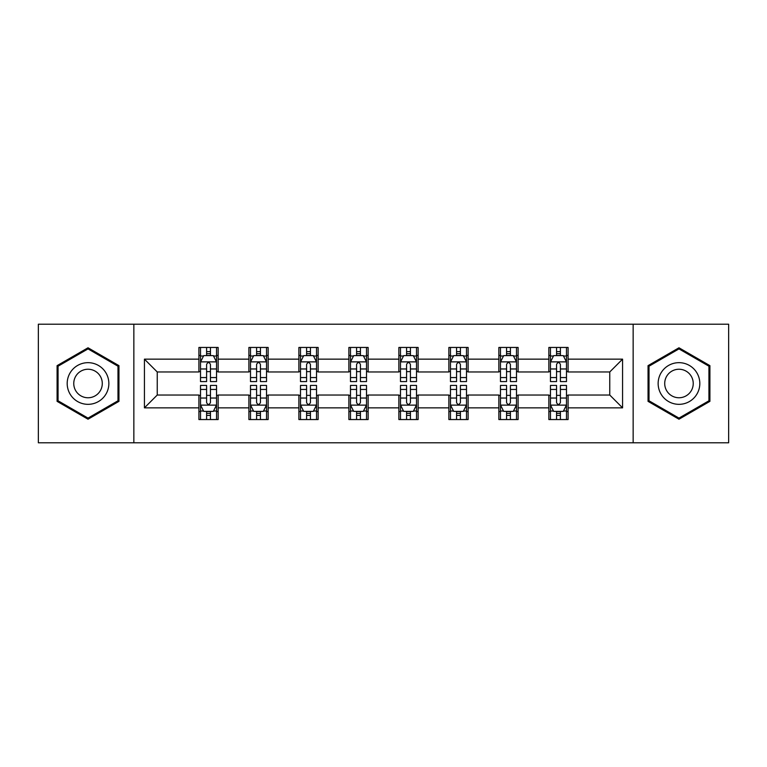 <?xml version="1.0" encoding="UTF-8"?>
<svg xmlns="http://www.w3.org/2000/svg" width="767" height="767" viewBox="0 0 767 767"><rect width="100%" height="100%" fill="white"/><g stroke="black" fill="none" stroke-linecap="round" stroke-linejoin="round"><path stroke-width="1.15" d="M633.149 442.789L728.65 442.789L728.65 324.211L633.149 324.211L633.149 442.789L133.851 442.789L133.851 324.211L38.35 324.211L38.35 442.789L133.851 442.789M633.149 324.211L133.851 324.211M568.088 359.148L568.088 347.451L548.865 347.451L548.865 359.148L518.099 359.148L518.099 347.451L498.866 347.451L498.866 359.148L468.11 359.148L468.11 347.451L448.877 347.451L448.877 359.148L418.111 359.148L418.111 347.451L398.878 347.451L398.878 359.148L368.122 359.148L368.122 347.451L348.889 347.451L348.889 359.148L318.123 359.148L318.123 347.451L298.89 347.451L298.89 359.148L268.134 359.148L268.134 347.451L248.901 347.451L248.901 359.148L218.135 359.148L218.135 347.451L198.912 347.451L198.912 359.148L144.426 359.148L144.426 407.852L157.245 395.034L198.912 395.034L198.912 419.549L218.135 419.549L218.135 395.034L248.901 395.034L248.901 419.549L268.134 419.549L268.134 395.034L298.89 395.034L298.89 419.549L318.123 419.549L318.123 395.034L348.889 395.034L348.889 419.549L368.122 419.549L368.122 395.034L398.878 395.034L398.878 419.549L418.111 419.549L418.111 395.034L448.877 395.034L448.877 419.549L468.11 419.549L468.11 395.034L498.866 395.034L498.866 419.549L518.099 419.549L518.099 395.034L548.865 395.034L548.865 419.549L568.088 419.549L568.088 395.034L609.755 395.034L609.755 371.966L568.088 371.966L568.088 359.148L622.574 359.148L622.574 407.852L568.088 407.852M548.865 407.852L518.099 407.852M498.866 407.852L468.11 407.852M448.877 407.852L418.111 407.852M398.878 407.852L368.122 407.852M348.889 407.852L318.123 407.852M298.89 407.852L268.134 407.852M248.901 407.852L218.135 407.852M198.912 407.852L144.426 407.852M548.865 359.148L548.865 371.966L518.099 371.966L518.099 359.148M498.866 359.148L498.866 371.966L468.11 371.966L468.11 359.148M448.877 359.148L448.877 371.966L418.111 371.966L418.111 359.148M398.878 359.148L398.878 371.966L368.122 371.966L368.122 359.148M348.889 359.148L348.889 371.966L318.123 371.966L318.123 359.148M298.89 359.148L298.89 371.966L268.134 371.966L268.134 359.148M248.901 359.148L248.901 371.966L218.135 371.966L218.135 359.148M198.912 359.148L198.912 371.966L157.245 371.966L144.426 359.148M157.245 371.966L157.245 395.034M622.574 407.852L609.755 395.034M609.755 371.966L622.574 359.148M198.912 355.457L200.513 355.457M206.601 355.457L210.446 355.457M216.534 355.457L218.135 355.457M198.912 371.64L200.513 371.64M206.601 371.64L210.446 371.64M216.534 371.64L218.135 371.64M198.912 395.36L200.513 395.36M206.601 395.36L210.446 395.36M216.534 395.36L218.135 395.36M198.912 411.543L200.513 411.543M206.601 411.543L210.446 411.543M216.534 411.543L218.135 411.543M248.901 395.36L250.502 395.36M256.59 395.36L260.435 395.36M266.523 395.36L268.134 395.36M248.901 411.543L250.502 411.543M256.59 411.543L260.435 411.543M266.523 411.543L268.134 411.543M248.901 355.457L250.502 355.457M256.59 355.457L260.435 355.457M266.523 355.457L268.134 355.457M248.901 371.64L250.502 371.64M256.59 371.64L260.435 371.64M266.523 371.64L268.134 371.64M298.89 395.36L300.501 395.36M306.589 395.36L310.434 395.36M316.522 395.36L318.123 395.36M298.89 411.543L300.501 411.543M306.589 411.543L310.434 411.543M316.522 411.543L318.123 411.543M298.89 355.457L300.501 355.457M306.589 355.457L310.434 355.457M316.522 355.457L318.123 355.457M298.89 371.64L300.501 371.64M306.589 371.64L310.434 371.64M316.522 371.64L318.123 371.64M348.889 395.36L350.49 395.36M356.578 395.36L360.423 395.36M366.511 395.36L368.122 395.36M348.889 411.543L350.49 411.543M356.578 411.543L360.423 411.543M366.511 411.543L368.122 411.543M348.889 355.457L350.49 355.457M356.578 355.457L360.423 355.457M366.511 355.457L368.122 355.457M348.889 371.64L350.49 371.64M356.578 371.64L360.423 371.64M366.511 371.64L368.122 371.64M398.878 395.36L400.489 395.36M406.577 395.36L410.422 395.36M416.51 395.36L418.111 395.36M398.878 411.543L400.489 411.543M406.577 411.543L410.422 411.543M416.51 411.543L418.111 411.543M398.878 355.457L400.489 355.457M406.577 355.457L410.422 355.457M416.51 355.457L418.111 355.457M398.878 371.64L400.489 371.64M406.577 371.64L410.422 371.64M416.51 371.64L418.111 371.64M448.877 395.36L450.478 395.36M456.566 395.36L460.411 395.36M466.499 395.36L468.11 395.36M448.877 411.543L450.478 411.543M456.566 411.543L460.411 411.543M466.499 411.543L468.11 411.543M448.877 355.457L450.478 355.457M456.566 355.457L460.411 355.457M466.499 355.457L468.11 355.457M448.877 371.64L450.478 371.64M456.566 371.64L460.411 371.64M466.499 371.64L468.11 371.64M498.866 395.36L500.477 395.36M506.565 395.36L510.41 395.36M516.498 395.36L518.099 395.36M498.866 411.543L500.477 411.543M506.565 411.543L510.41 411.543M516.498 411.543L518.099 411.543M498.866 355.457L500.477 355.457M506.565 355.457L510.41 355.457M516.498 355.457L518.099 355.457M498.866 371.64L500.477 371.64M506.565 371.64L510.41 371.64M516.498 371.64L518.099 371.64M548.865 395.36L550.466 395.36M556.554 395.36L560.399 395.36M566.487 395.36L568.088 395.36M548.865 411.543L550.466 411.543M556.554 411.543L560.399 411.543M566.487 411.543L568.088 411.543M548.865 355.457L550.466 355.457M556.554 355.457L560.399 355.457M566.487 355.457L568.088 355.457M548.865 371.64L550.466 371.64M556.554 371.64L560.399 371.64M566.487 371.64L568.088 371.64M88.023 419.213L118.952 401.352L118.952 365.648L88.023 347.787L57.094 365.648L57.094 401.352L88.023 419.213M709.906 365.648L678.977 347.787L648.048 365.648L648.048 401.352L678.977 419.213L709.906 401.352L709.906 365.648M210.446 351.612L206.601 351.612M216.534 377.556L210.446 377.556L210.446 381.573L216.534 381.573L216.534 362.024L213.331 355.62L203.715 355.62L200.513 362.024L200.513 381.573L206.601 381.573L206.601 377.556L200.513 377.556M200.513 362.024L200.513 347.451M216.534 362.024L216.534 347.451M206.601 355.62L206.601 347.451M210.446 347.451L210.446 355.62M210.446 377.556L210.446 364.43C209.161 361.966 207.886 361.966 206.601 364.43L206.601 377.556M206.601 415.388L210.446 415.388M200.513 389.444L206.601 389.444L206.601 385.427L200.513 385.427L200.513 404.976L203.715 411.38L213.331 411.38L216.534 404.976L216.534 385.427L210.446 385.427L210.446 389.444L216.534 389.444M216.534 404.976L216.534 419.549M200.513 404.976L200.513 419.549M210.446 411.38L210.446 419.549M206.601 419.549L206.601 411.38M206.601 389.444L206.601 402.57C207.876 405.034 209.161 405.034 210.446 402.57L210.446 389.444M106.067 393.912A20.834 20.834 0 0 0 98.435 365.456A20.834 20.834 0 0 0 69.979 373.088A20.834 20.834 0 0 0 77.611 401.544A20.834 20.834 0 0 0 106.067 393.912M100.372 390.633A14.257 14.257 0 0 0 95.156 371.151A14.257 14.257 0 0 0 75.674 376.367A14.257 14.257 0 0 0 80.89 395.849A14.257 14.257 0 0 0 100.372 390.633M58.062 400.796L58.062 366.204L88.023 348.899L117.984 366.204L117.984 400.796L88.023 418.101L58.062 400.796M678.977 362.666A20.834 20.834 0 0 0 658.144 383.5A20.834 20.834 0 0 0 678.977 404.334A20.834 20.834 0 0 0 699.811 383.5A20.834 20.834 0 0 0 678.977 362.666M678.977 369.243A14.257 14.257 0 0 0 664.711 383.5A14.257 14.257 0 0 0 678.977 397.757A14.257 14.257 0 0 0 693.234 383.5A14.257 14.257 0 0 0 678.977 369.243M708.938 400.796L678.977 418.101L649.016 400.796L649.016 366.204L678.977 348.899L708.938 366.204L708.938 400.796M260.435 351.612L256.59 351.612M266.523 377.556L260.435 377.556L260.435 381.573L266.523 381.573L266.523 362.024L263.321 355.62L253.704 355.62L250.502 362.024L250.502 381.573L256.59 381.573L256.59 377.556L250.502 377.556M250.502 362.024L250.502 347.451M266.523 362.024L266.523 347.451M256.59 355.62L256.59 347.451M260.435 347.451L260.435 355.62M260.435 377.556L260.435 364.43C259.16 361.966 257.875 361.966 256.59 364.43L256.59 377.556M310.434 351.612L306.589 351.612M316.522 377.556L310.434 377.556L310.434 381.573L316.522 381.573L316.522 362.024L313.32 355.62L303.703 355.62L300.501 362.024L300.501 381.573L306.589 381.573L306.589 377.556L300.501 377.556M300.501 362.024L300.501 347.451M316.522 362.024L316.522 347.451M306.589 355.62L306.589 347.451M310.434 347.451L310.434 355.62M310.434 377.556L310.434 364.43C309.149 361.966 307.874 361.966 306.589 364.43L306.589 377.556M256.59 415.388L260.435 415.388M250.502 389.444L256.59 389.444L256.59 385.427L250.502 385.427L250.502 404.976L253.704 411.38L263.321 411.38L266.523 404.976L266.523 385.427L260.435 385.427L260.435 389.444L266.523 389.444M266.523 404.976L266.523 419.549M250.502 404.976L250.502 419.549M260.435 411.38L260.435 419.549M256.59 419.549L256.59 411.38M256.59 389.444L256.59 402.57C257.875 405.034 259.15 405.034 260.435 402.57L260.435 389.444M306.589 415.388L310.434 415.388M300.501 389.444L306.589 389.444L306.589 385.427L300.501 385.427L300.501 404.976L303.703 411.38L313.32 411.38L316.522 404.976L316.522 385.427L310.434 385.427L310.434 389.444L316.522 389.444M316.522 404.976L316.522 419.549M300.501 404.976L300.501 419.549M310.434 411.38L310.434 419.549M306.589 419.549L306.589 411.38M306.589 389.444L306.589 402.57C307.864 405.034 309.149 405.034 310.434 402.57L310.434 389.444M360.423 351.612L356.578 351.612M366.511 377.556L360.423 377.556L360.423 381.573L366.511 381.573L366.511 362.024L363.309 355.62L353.692 355.62L350.49 362.024L350.49 381.573L356.578 381.573L356.578 377.556L350.49 377.556M350.49 362.024L350.49 347.451M366.511 362.024L366.511 347.451M356.578 355.62L356.578 347.451M360.423 347.451L360.423 355.62M360.423 377.556L360.423 364.43C359.148 361.966 357.863 361.966 356.578 364.43L356.578 377.556M410.422 351.612L406.577 351.612M416.51 377.556L410.422 377.556L410.422 381.573L416.51 381.573L416.51 362.024L413.308 355.62L403.691 355.62L400.489 362.024L400.489 381.573L406.577 381.573L406.577 377.556L400.489 377.556M400.489 362.024L400.489 347.451M416.51 362.024L416.51 347.451M406.577 355.62L406.577 347.451M410.422 347.451L410.422 355.62M410.422 377.556L410.422 364.43C409.137 361.966 407.862 361.966 406.577 364.43L406.577 377.556M460.411 351.612L456.566 351.612M466.499 377.556L460.411 377.556L460.411 381.573L466.499 381.573L466.499 362.024L463.297 355.62L453.68 355.62L450.478 362.024L450.478 381.573L456.566 381.573L456.566 377.556L450.478 377.556M450.478 362.024L450.478 347.451M466.499 362.024L466.499 347.451M456.566 355.62L456.566 347.451M460.411 347.451L460.411 355.62M460.411 377.556L460.411 364.43C459.136 361.966 457.851 361.966 456.566 364.43L456.566 377.556M356.578 415.388L360.423 415.388M350.49 389.444L356.578 389.444L356.578 385.427L350.49 385.427L350.49 404.976L353.692 411.38L363.309 411.38L366.511 404.976L366.511 385.427L360.423 385.427L360.423 389.444L366.511 389.444M366.511 404.976L366.511 419.549M350.49 404.976L350.49 419.549M360.423 411.38L360.423 419.549M356.578 419.549L356.578 411.38M356.578 389.444L356.578 402.57C357.863 405.034 359.138 405.034 360.423 402.57L360.423 389.444M406.577 415.388L410.422 415.388M400.489 389.444L406.577 389.444L406.577 385.427L400.489 385.427L400.489 404.976L403.691 411.38L413.308 411.38L416.51 404.976L416.51 385.427L410.422 385.427L410.422 389.444L416.51 389.444M416.51 404.976L416.51 419.549M400.489 404.976L400.489 419.549M410.422 411.38L410.422 419.549M406.577 419.549L406.577 411.38M406.577 389.444L406.577 402.57C407.852 405.034 409.137 405.034 410.422 402.57L410.422 389.444M456.566 415.388L460.411 415.388M450.478 389.444L456.566 389.444L456.566 385.427L450.478 385.427L450.478 404.976L453.68 411.38L463.297 411.38L466.499 404.976L466.499 385.427L460.411 385.427L460.411 389.444L466.499 389.444M466.499 404.976L466.499 419.549M450.478 404.976L450.478 419.549M460.411 411.38L460.411 419.549M456.566 419.549L456.566 411.38M456.566 389.444L456.566 402.57C457.851 405.034 459.126 405.034 460.411 402.57L460.411 389.444M510.41 351.612L506.565 351.612M516.498 377.556L510.41 377.556L510.41 381.573L516.498 381.573L516.498 362.024L513.296 355.62L503.679 355.62L500.477 362.024L500.477 381.573L506.565 381.573L506.565 377.556L500.477 377.556M500.477 362.024L500.477 347.451M516.498 362.024L516.498 347.451M506.565 355.62L506.565 347.451M510.41 347.451L510.41 355.62M510.41 377.556L510.41 364.43C509.125 361.966 507.85 361.966 506.565 364.43L506.565 377.556M506.565 415.388L510.41 415.388M500.477 389.444L506.565 389.444L506.565 385.427L500.477 385.427L500.477 404.976L503.679 411.38L513.296 411.38L516.498 404.976L516.498 385.427L510.41 385.427L510.41 389.444L516.498 389.444M516.498 404.976L516.498 419.549M500.477 404.976L500.477 419.549M510.41 411.38L510.41 419.549M506.565 419.549L506.565 411.38M506.565 389.444L506.565 402.57C507.84 405.034 509.125 405.034 510.41 402.57L510.41 389.444M560.399 351.612L556.554 351.612M566.487 377.556L560.399 377.556L560.399 381.573L566.487 381.573L566.487 362.024L563.285 355.62L553.669 355.62L550.466 362.024L550.466 381.573L556.554 381.573L556.554 377.556L550.466 377.556M550.466 362.024L550.466 347.451M566.487 362.024L566.487 347.451M556.554 355.62L556.554 347.451M560.399 347.451L560.399 355.62M560.399 377.556L560.399 364.43C559.124 361.966 557.839 361.966 556.554 364.43L556.554 377.556M556.554 415.388L560.399 415.388M550.466 389.444L556.554 389.444L556.554 385.427L550.466 385.427L550.466 404.976L553.669 411.38L563.285 411.38L566.487 404.976L566.487 385.427L560.399 385.427L560.399 389.444L566.487 389.444M566.487 404.976L566.487 419.549M550.466 404.976L550.466 419.549M560.399 411.38L560.399 419.549M556.554 419.549L556.554 411.38M556.554 389.444L556.554 402.57C557.839 405.034 559.114 405.034 560.399 402.57L560.399 389.444M216.457 361.871L200.59 361.871M200.513 356.003L203.523 356.003M213.523 356.003L216.534 356.003M206.601 368.965L200.513 368.965M216.534 368.965L210.446 368.965M210.446 353.654L206.601 353.654M200.59 405.129L216.457 405.129M216.534 410.997L213.523 410.997M203.523 410.997L200.513 410.997M210.446 398.035L216.534 398.035M200.513 398.035L206.601 398.035M206.601 413.346L210.446 413.346M266.446 361.871L250.579 361.871M250.502 356.003L253.513 356.003M263.512 356.003L266.523 356.003M256.59 368.965L250.502 368.965M266.523 368.965L260.435 368.965M260.435 353.654L256.59 353.654M316.445 361.871L300.578 361.871M300.501 356.003L303.511 356.003M313.511 356.003L316.522 356.003M306.589 368.965L300.501 368.965M316.522 368.965L310.434 368.965M310.434 353.654L306.589 353.654M250.579 405.129L266.446 405.129M266.523 410.997L263.512 410.997M253.513 410.997L250.502 410.997M260.435 398.035L266.523 398.035M250.502 398.035L256.59 398.035M256.59 413.346L260.435 413.346M300.578 405.129L316.445 405.129M316.522 410.997L313.511 410.997M303.511 410.997L300.501 410.997M310.434 398.035L316.522 398.035M300.501 398.035L306.589 398.035M306.589 413.346L310.434 413.346M366.434 361.871L350.567 361.871M350.49 356.003L353.501 356.003M363.5 356.003L366.511 356.003M356.578 368.965L350.49 368.965M366.511 368.965L360.423 368.965M360.423 353.654L356.578 353.654M416.433 361.871L400.566 361.871M400.489 356.003L403.5 356.003M413.499 356.003L416.51 356.003M406.577 368.965L400.489 368.965M416.51 368.965L410.422 368.965M410.422 353.654L406.577 353.654M466.422 361.871L450.555 361.871M450.478 356.003L453.489 356.003M463.489 356.003L466.499 356.003M456.566 368.965L450.478 368.965M466.499 368.965L460.411 368.965M460.411 353.654L456.566 353.654M350.567 405.129L366.434 405.129M366.511 410.997L363.5 410.997M353.501 410.997L350.49 410.997M360.423 398.035L366.511 398.035M350.49 398.035L356.578 398.035M356.578 413.346L360.423 413.346M400.566 405.129L416.433 405.129M416.51 410.997L413.499 410.997M403.5 410.997L400.489 410.997M410.422 398.035L416.51 398.035M400.489 398.035L406.577 398.035M406.577 413.346L410.422 413.346M450.555 405.129L466.422 405.129M466.499 410.997L463.489 410.997M453.489 410.997L450.478 410.997M460.411 398.035L466.499 398.035M450.478 398.035L456.566 398.035M456.566 413.346L460.411 413.346M516.421 361.871L500.554 361.871M500.477 356.003L503.488 356.003M513.487 356.003L516.498 356.003M506.565 368.965L500.477 368.965M516.498 368.965L510.41 368.965M510.41 353.654L506.565 353.654M500.554 405.129L516.421 405.129M516.498 410.997L513.487 410.997M503.488 410.997L500.477 410.997M510.41 398.035L516.498 398.035M500.477 398.035L506.565 398.035M506.565 413.346L510.41 413.346M566.41 361.871L550.543 361.871M550.466 356.003L553.477 356.003M563.477 356.003L566.487 356.003M556.554 368.965L550.466 368.965M566.487 368.965L560.399 368.965M560.399 353.654L556.554 353.654M550.543 405.129L566.41 405.129M566.487 410.997L563.477 410.997M553.477 410.997L550.466 410.997M560.399 398.035L566.487 398.035M550.466 398.035L556.554 398.035M556.554 413.346L560.399 413.346"/></g></svg>

